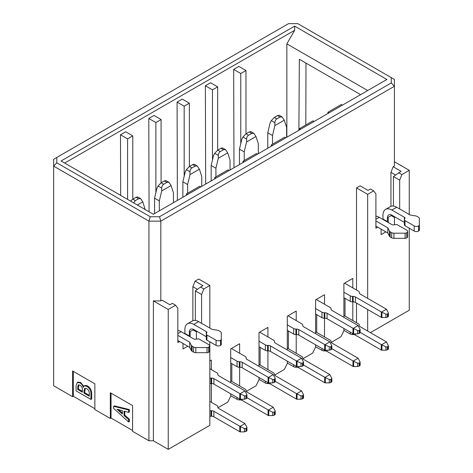 <?xml version="1.0" encoding="UTF-8"?>
<svg xmlns="http://www.w3.org/2000/svg" width="473" height="473" viewBox="0 0 473 473"><rect width="100%" height="100%" fill="white"/><g stroke="black" fill="none" stroke-linecap="round" stroke-linejoin="round"><path stroke-width="0.71" d="M329.042 112.864L327.931 112.225L341.299 104.503L342.411 105.148M327.931 112.225L327.931 113.508M299.634 129.844L299.634 128.561L313.002 120.84L314.113 121.484M240.769 143.656L240.769 73.522L233.674 69.425L233.975 167.755M240.769 73.522L245.972 70.524L238.877 66.427L233.674 69.425M245.972 70.524L245.972 133.812M386.879 79.476L294.655 26.121L294.655 30.29L286.857 43.859L367.71 90.544M286.857 43.859L286.857 137.223M298.901 130.264L299.332 59.267L360.603 94.641M305.806 124.996L305.996 63.116M56.795 157.444L53.644 159.259L53.644 166.124L56.795 162.795L56.795 157.444L288.53 23.65L297.807 23.65L394.399 79.417L394.399 166.041L393.175 166.744L390.946 172.32L390.946 206.358M391.248 77.602L391.248 82.952L394.399 86.281L160.82 221.139L159.513 216.746L391.248 82.952M352.811 287.903L352.811 278.384L343.895 283.534L343.895 317.324M316.715 299.226L316.715 299.74M316.715 314.663L316.715 332.413M324.513 336.918L324.513 318.223M324.513 304.245L324.513 294.72L315.597 299.87L315.597 333.66M345.012 316.076L345.012 298.327M345.012 283.404L345.012 282.889M352.811 320.582L352.811 301.886M343.895 328.469L343.895 330.787L340.927 336.788L331.206 342.399M394.399 161.748L409.257 170.327L409.257 214.494M409.257 228.217L409.257 310.205L370.412 332.631M367.663 331.041L367.663 309.519M367.663 298.368L367.663 194.338L356.524 187.905L356.524 290.05M356.524 303.087L356.524 322.722M395.546 174.975L390.946 172.32M382.923 219.448A2.099 1.212 120 0 0 382.964 219.04L387.422 221.612L387.422 217.751A6.303 3.636 -120 0 1 388.723 214.866A6.303 3.636 -120 0 1 391.875 215.18L391.206 215.564L394.476 217.45L395.144 217.066M394.476 224.752L394.476 217.45M391.206 215.564L388.238 217.278L388.238 222.511M381.108 229.115L381.108 234.602L385.862 231.859M367.663 194.338L373.682 190.867L375.905 193.865L375.905 228.169L377.69 227.141M409.257 170.327L401.902 174.572L399.673 180.148L393.435 176.541L401.051 171.291L393.175 166.744M356.524 187.905L360.124 185.83L368 190.371L370.412 188.981L373.682 190.867M399.673 180.148L399.673 208.96M398.633 172.686L401.902 174.572M393.435 206.074L393.435 176.541M299.634 128.561L300.745 129.206M120.668 195.384L120.485 134.775L125.688 131.778L132.777 135.869L132.777 199.163M149.066 211.78L148.782 118.439L153.985 115.436L161.08 119.533L161.08 182.826M177.381 200.428L177.079 102.103L182.282 99.099L189.377 103.197L189.377 166.49M205.678 184.092L205.377 85.767L210.58 82.763L217.675 86.861L217.675 150.154M294.655 30.29L64.683 163.061M189.377 103.197L184.174 106.2L184.174 176.328M184.174 106.2L177.079 102.103M161.08 119.533L155.877 122.537L155.877 192.665M155.877 122.537L148.782 118.439M132.777 135.869L127.58 138.873L127.58 199.375M127.58 138.873L120.485 134.775M187.556 194.551L186.439 193.906L186.439 195.195M186.439 193.906L199.807 186.191L200.924 186.835M215.854 178.215L214.736 177.57L214.736 178.859M214.736 177.57L228.11 169.854L229.222 170.499M244.151 161.878L243.033 161.234L243.033 162.523M243.033 161.234L256.407 153.518L257.519 154.157M272.448 145.542L271.331 144.898L271.331 146.181M271.331 144.898L284.705 137.176L285.816 137.82M217.675 86.861L212.472 89.858L212.472 159.992M212.472 89.858L205.377 85.767M61.165 161.033L153.388 214.275L386.973 79.417M294.655 26.121L61.07 160.98M56.795 162.795L150.237 216.746L159.513 216.746M209.835 341.808L209.835 425.339L168.246 449.35L153.388 440.777L148.936 440.777L132.594 431.341L132.594 405.609L110.315 392.75L110.315 418.475L94.866 409.559L94.866 383.828L72.582 370.962L72.582 396.693L53.644 385.761L53.644 166.124L148.936 221.139L150.237 216.746M132.594 430.483L111.054 418.049L110.315 418.475M94.866 408.702L73.327 396.262L72.582 396.693M315.597 344.805L315.597 347.123L312.629 353.124L302.909 358.735M287.3 361.147L287.3 363.459L284.332 369.466L274.612 375.071M259.003 377.484L259.003 379.795L256.035 385.802L246.315 391.413M230.706 393.82L230.706 396.138L227.738 402.139L218.018 407.75M148.936 440.777L148.936 221.139L160.82 221.139L160.82 300.899L162.044 300.189L169.913 304.736L172.332 303.341L175.595 305.227L168.246 309.472L168.246 449.35M209.835 285.461L203.822 288.932L200.552 287.046L202.964 285.651L195.095 281.11L198.695 279.029L209.835 285.461L209.835 328.085M203.822 288.932L201.593 294.508L201.593 323.325M197.064 331.425L196.396 331.815L196.396 339.117M187.775 346.224L183.027 348.968L183.027 343.475M179.61 341.506L177.824 342.535L177.824 308.23L175.595 305.227M168.246 309.472L153.388 300.899L153.388 440.777M153.388 300.899L160.82 300.899M111.054 393.175L111.054 418.049M114.342 405.887L129.371 409.547L129.371 411.953L128.626 412.385L124.027 411.132L124.027 415.542L124.766 415.117L129.371 419.179L129.371 421.585L128.626 422.011L113.603 408.323L113.603 406.313L114.342 405.887M124.766 411.333L124.766 415.117M73.327 371.394L73.327 396.262M84.265 385.862L85.01 385.43L87.263 385.737C90.373 387.712 91.851 390.467 91.691 394.015L91.691 399.029L90.946 399.454L76.094 390.881L76.094 385.666L77.241 382.545L79.919 382.858C81.764 384.088 82.864 385.596 83.218 387.369L84.265 385.862L86.518 386.169C89.628 388.138 91.106 390.899 90.946 394.441L90.946 399.454M77.241 382.545L77.986 382.119L80.658 382.426L83.756 386.275M288.418 348.755L288.418 330.999M288.418 316.076L288.418 315.562M287.3 349.996L287.3 316.206L296.216 311.063L296.216 320.582M197.466 289.34L192.866 286.679L195.095 281.11M192.866 320.718L192.866 286.679M209.835 360.929L211.325 360.071L211.325 369.59M211.325 383.573L211.325 402.269M230.706 382.669L230.706 348.879L239.622 343.735L239.622 353.254M231.823 348.24L231.823 348.755M231.823 363.672L231.823 381.427M239.622 367.231L239.622 385.933M259.003 366.333L259.003 332.543L267.919 327.399L267.919 336.918M260.12 331.898L260.12 332.413M260.12 347.336L260.12 365.091M267.919 350.895L267.919 369.59M296.216 334.559L296.216 353.254M200.552 287.046L195.355 290.907L201.593 294.508M195.355 290.907L195.355 320.44M184.842 333.808A2.099 1.212 120 0 0 184.884 333.4L189.336 335.972L189.336 332.117A6.303 3.636 -120 0 1 190.643 329.232A6.303 3.636 -120 0 1 193.794 329.539L193.126 329.929L196.396 331.815M193.126 329.929L190.152 331.644L190.152 336.877M113.603 406.313L128.626 409.979L129.371 409.547M128.626 409.979L128.626 412.385M124.027 415.542L128.626 419.604L129.371 419.179M128.626 419.604L128.626 422.011M122.371 410.676L122.371 414.088L117.073 409.222L122.371 410.676M86.518 388.575C88.486 389.746 89.415 391.514 89.296 393.891L89.296 396.197L83.999 393.14L83.999 390.532L84.821 388.28L86.518 388.575M79.919 385.164C81.545 386.216 82.361 387.588 82.349 389.273L82.349 392.182L77.743 389.527L77.743 386.518L78.37 384.892L79.919 385.164M122.371 413.006L118.534 409.624M82.349 391.325L78.488 389.096L77.743 389.527M78.488 389.096L78.79 384.786M89.296 395.339L84.744 392.708L83.999 393.14M84.744 392.708L85.235 388.162M184.884 333.4L184.884 329.539A12.605 7.278 60 0 1 187.491 323.769A12.605 7.278 60 0 1 193.794 324.395L198.619 321.61A12.605 7.278 -120 0 0 192.322 320.984L187.491 323.769M382.964 219.04L382.964 215.18A12.605 7.278 60 0 1 385.572 209.409A12.605 7.278 60 0 1 391.875 210.036L396.705 207.245A12.605 7.278 -120 0 0 390.402 206.624L385.572 209.409M133.664 202.887L135.349 200.593L138.601 198.719L140.664 198.666L142.793 201.87L145.146 209.515M142.793 201.87L137.347 205.016M159.33 210.846L159.33 200.901L154.576 198.157L154.576 213.589M173.443 202.698L173.443 192.753L171.09 185.534L161.683 190.968L161.713 188.094C161.807 186.332 162.452 185.049 163.652 184.257L166.898 182.383L168.967 182.33L165.982 180.609L164.373 180.923L161.122 182.797L158.1 186.013L156.93 188.219L154.576 198.157M161.683 190.968L159.33 200.901M201.74 186.362L201.74 176.417L199.387 169.198L189.98 174.626L187.627 184.565L182.874 181.815L182.874 197.253M187.627 193.221L187.627 184.565M189.98 174.626L190.01 171.758C190.105 169.996 190.749 168.713 191.949 167.921L195.195 166.041L197.265 165.993L194.279 164.273L192.671 164.586L189.419 166.461L186.397 169.671L185.227 171.882L182.874 181.815M230.038 170.026L230.038 160.075L227.684 152.862L218.278 158.289L218.313 155.422C218.402 153.66 219.046 152.377 220.247 151.579L223.493 149.704L225.562 149.657L222.576 147.937L220.968 148.25L217.716 150.124L214.695 153.335L213.524 155.546L211.171 165.479L211.171 180.917M218.278 158.289L215.925 168.222L211.171 165.479M215.925 176.884L215.925 168.222M286.632 137.347L286.632 127.403L284.279 120.183L274.872 125.617L272.519 135.55L267.771 132.807L267.771 148.244M272.519 144.212L272.519 135.55M274.872 125.617L274.908 122.749C274.996 120.982 275.641 119.704 276.841 118.906L280.087 117.032L282.156 116.979L279.171 115.258L277.562 115.572L274.316 117.452L271.289 120.662L270.118 122.874L267.771 132.807M244.222 160.548L244.222 151.886L239.468 149.143L239.468 164.58M258.335 153.69L258.335 143.739L255.982 136.52L246.575 141.953L246.61 139.086C246.699 137.318 247.344 136.041 248.544 135.243L251.79 133.368L253.859 133.321L250.873 131.595L249.265 131.908L246.019 133.788L242.992 136.999L241.821 139.21L239.468 149.143M246.575 141.953L244.222 151.886M140.664 198.666L137.684 196.945L136.076 197.259L132.824 199.133L130.613 201.126M168.967 182.33L171.09 185.534M197.265 165.993L199.387 169.198M225.562 149.657L227.684 152.862M282.156 116.979L284.279 120.183M253.859 133.321L255.982 136.52M177.824 340.477L189.708 347.336L189.708 342.192L177.824 335.327M177.824 333.613L181.165 331.685A12.605 7.278 -120 0 0 177.824 330.509M181.165 331.685L193.682 338.91A2.099 1.212 180 0 0 195.71 339.224L197.466 338.952A2.099 1.212 -0 0 1 199.494 339.265L208.646 344.551A3.151 1.821 180 0 1 209.569 345.834A3.151 1.821 180 0 1 208.646 347.123L208.646 352.267A3.151 1.821 0 0 0 209.569 350.984L209.569 345.834M189.336 335.972A2.099 1.212 -60 0 1 189.301 336.38M193.794 329.539L206.305 336.764L206.305 331.62L193.794 324.395M198.619 321.61L211.993 329.326L217.533 330.266A3.151 1.821 180 0 1 218.869 330.728L220.353 331.579A3.151 1.821 180 0 1 221.275 332.868L221.275 344.474A2.099 1.212 180 0 1 220.66 345.331L220.53 340.258A3.151 1.821 180 0 1 216.078 340.258L216.078 345.408A3.151 1.821 0 0 0 220.53 345.408L220.66 345.331M375.905 226.112L387.789 232.976L387.789 227.826L375.905 220.968M375.905 219.253L379.251 217.326A12.605 7.278 -120 0 0 375.905 216.143M379.251 217.326L391.762 224.545A2.099 1.212 180 0 0 393.79 224.858L395.546 224.586A2.099 1.212 -0 0 1 397.574 224.906L406.733 230.185A3.151 1.821 180 0 1 407.655 231.474A3.151 1.821 180 0 1 406.733 232.757L406.733 237.907A3.151 1.821 0 0 0 407.655 236.618L407.655 231.474M387.422 221.612A2.099 1.212 -60 0 1 387.381 222.02M391.875 215.18L404.385 222.405A2.099 1.212 -0 0 0 404.385 222.405L404.385 217.255L391.875 210.036M396.705 207.245L410.073 214.967L415.613 215.907A3.151 1.821 180 0 1 416.955 216.368L418.434 217.219A3.151 1.821 180 0 1 419.356 218.508L419.356 230.115A2.099 1.212 180 0 1 418.741 230.972L418.611 225.899A3.151 1.821 180 0 1 414.159 225.899L414.159 231.043A3.151 1.821 0 0 0 418.611 231.043L418.741 230.972M208.522 352.344A2.099 1.212 180 0 1 207.038 352.698L207.038 347.549L195.84 347.549A3.151 1.821 180 0 1 193.617 347.016L192.133 346.165A3.151 1.821 180 0 1 191.34 345.391L189.708 342.192M207.038 347.549A2.099 1.212 0 0 0 208.522 347.194M189.708 347.336L191.34 350.534A3.151 1.821 0 0 0 192.133 351.309L193.617 352.166A3.151 1.821 -0 0 0 195.84 352.698L207.038 352.698M216.078 345.408L206.92 340.122A2.099 1.212 180 0 1 206.305 339.265L206.305 334.121A2.099 1.212 -0 0 0 206.92 334.979L216.078 340.258M206.305 331.62A2.099 1.212 180 0 1 206.92 332.478A2.099 1.212 180 0 1 206.849 332.791L206.376 333.802A2.099 1.212 -0 0 0 206.305 334.121M220.66 340.188A2.099 1.212 -0 0 0 221.275 339.33M406.603 237.978A2.099 1.212 180 0 1 405.119 238.333L405.119 233.189L393.926 233.189A3.151 1.821 180 0 1 391.697 232.657L390.213 231.8A3.151 1.821 180 0 1 389.421 231.031L387.789 227.826M405.119 233.189A2.099 1.212 0 0 0 406.603 232.834M387.789 232.976L389.421 236.175A3.151 1.821 0 0 0 390.213 236.949L391.697 237.801A3.151 1.821 -0 0 0 393.926 238.333L405.119 238.333M414.159 231.043L405.006 225.763A2.099 1.212 180 0 1 404.391 224.906L404.391 219.756A2.099 1.212 0 0 0 405.006 220.613L414.159 225.899M404.385 217.255A2.099 1.212 180 0 1 405 218.112A2.099 1.212 180 0 1 404.929 218.431L404.462 219.442A2.099 1.212 0 0 0 404.391 219.756M418.741 225.828A2.099 1.212 0 0 0 419.356 224.971M209.835 383.443A3.151 1.821 0 0 0 210.993 383.573L211.65 383.573A3.151 1.821 180 0 1 213.885 384.106L239.781 399.058L239.781 393.571L213.885 378.619A3.151 1.821 -0 0 0 211.65 378.081L210.993 378.081A3.151 1.821 180 0 1 209.835 377.957M239.781 393.571A2.099 1.212 0 0 0 240.095 393.719L244.937 390.917A2.099 1.212 0 0 0 244.683 390.739L218.786 375.787A3.151 1.821 -0 0 1 217.858 374.498L217.858 374.119A3.151 1.821 180 0 0 216.936 372.83L209.835 368.733M239.781 399.058A2.099 1.212 -0 0 0 240.095 399.206L244.417 399.224L246.534 398.491L246.534 395.57L244.417 395.883L240.095 393.719M209.835 416.122A3.151 1.821 -0 0 0 210.993 416.246L211.65 416.246A3.151 1.821 180 0 1 213.885 416.784L239.781 431.731L239.781 426.244L213.885 411.291A3.151 1.821 -0 0 0 211.65 410.759L210.993 410.759A3.151 1.821 180 0 1 209.835 410.629M239.781 426.244A2.099 1.212 -0 0 0 240.095 426.392L244.937 423.595A2.099 1.212 -0 0 0 244.683 423.412L218.786 408.465A3.151 1.821 -0 0 1 217.858 407.176L217.858 406.792A3.151 1.821 180 0 0 216.936 405.509L209.835 401.411M239.781 431.731A2.099 1.212 0 0 0 240.095 431.884L244.417 431.896L246.534 431.163L246.534 428.248L244.417 428.562L240.095 426.392M350.257 301.354A3.151 1.821 0 0 0 352.48 301.886L353.136 301.886A3.151 1.821 180 0 1 355.371 302.418L381.268 317.371L381.268 311.884L355.371 296.932A3.151 1.821 -0 0 0 353.136 296.394L352.48 296.394A3.151 1.821 180 0 1 350.257 295.867L350.257 301.354L343.895 297.683M381.268 311.884A2.099 1.212 0 0 0 381.581 312.032L386.429 309.236A2.099 1.212 0 0 0 386.169 309.052L360.272 294.1A3.151 1.821 -0 0 1 359.344 292.811L359.344 292.432A3.151 1.821 180 0 0 358.422 291.143L344.563 283.144M343.895 292.196L350.257 295.867M381.268 317.371A2.099 1.212 -0 0 0 381.581 317.519L385.903 317.537L387.399 317.158L388.428 316.336M350.257 332.141L350.257 334.027L343.895 330.355M350.257 334.027A3.151 1.821 -0 0 0 352.48 334.559L353.136 334.559A3.151 1.821 180 0 1 355.371 335.097L381.268 350.044L381.268 344.557L360.13 332.353M381.268 344.557A2.099 1.212 -0 0 0 381.581 344.705L386.429 341.908A2.099 1.212 -0 0 0 386.169 341.725L360.272 326.778A3.151 1.821 -0 0 1 359.344 325.489L359.344 325.105A3.151 1.821 180 0 0 358.422 323.822L343.895 315.438M381.268 350.044A2.099 1.212 0 0 0 381.581 350.197L385.903 350.209L387.399 349.837L388.428 349.015M321.959 317.69A3.151 1.821 0 0 0 324.182 318.223L324.839 318.223A3.151 1.821 180 0 1 327.074 318.755L352.97 333.707L352.97 328.221L327.074 313.268A3.151 1.821 -0 0 0 324.839 312.736L324.182 312.736A3.151 1.821 180 0 1 321.959 312.204L321.959 317.69L315.597 314.019M352.97 328.221A2.099 1.212 0 0 0 353.284 328.368L358.126 325.572A2.099 1.212 0 0 0 357.872 325.389L331.975 310.436A3.151 1.821 -0 0 1 331.047 309.147L331.047 308.768A3.151 1.821 180 0 0 330.124 307.485L316.266 299.48M315.597 308.532L321.959 312.204M352.97 333.707A2.099 1.212 -0 0 0 353.284 333.855L357.606 333.873L359.102 333.5L360.13 332.679M321.959 348.477L321.959 350.363L315.597 346.697M321.959 350.363A3.151 1.821 -0 0 0 324.182 350.895L324.839 350.895A3.151 1.821 180 0 1 327.074 351.433L352.97 366.386L352.97 360.893L331.833 348.69M352.97 360.893A2.099 1.212 -0 0 0 353.284 361.041L358.126 358.244A2.099 1.212 -0 0 0 357.872 358.067L331.975 343.114A3.151 1.821 -0 0 1 331.047 341.825L331.047 341.447A3.151 1.821 180 0 0 330.124 340.158L315.597 331.774M352.97 366.386A2.099 1.212 0 0 0 353.284 366.534L357.606 366.545L359.102 366.173L360.13 365.351M293.662 334.027A3.151 1.821 0 0 0 295.885 334.559L296.541 334.559A3.151 1.821 180 0 1 298.776 335.097L324.673 350.044L324.673 344.557L298.776 329.604A3.151 1.821 -0 0 0 296.541 329.072L295.885 329.072A3.151 1.821 180 0 1 293.662 328.54L293.662 334.027L287.3 330.355M324.673 344.557A2.099 1.212 0 0 0 324.986 344.705L329.829 341.908A2.099 1.212 0 0 0 329.575 341.725L303.678 326.778A3.151 1.821 -0 0 1 302.75 325.489L302.75 325.105A3.151 1.821 180 0 0 301.827 323.822L287.968 315.822M287.3 324.868L293.662 328.54M324.673 350.044A2.099 1.212 -0 0 0 324.986 350.191L329.309 350.209L331.431 349.476L331.431 346.561L329.309 346.875L324.986 344.705M293.662 364.819L293.662 366.705L287.3 363.033M293.662 366.705A3.151 1.821 -0 0 0 295.885 367.237L296.541 367.237A3.151 1.821 180 0 1 298.776 367.769L324.673 382.722L324.673 377.229L303.536 365.032M324.673 377.229A2.099 1.212 -0 0 0 324.986 377.383L329.829 374.581A2.099 1.212 -0 0 0 329.575 374.403L303.678 359.45A3.151 1.821 -0 0 1 302.75 358.162L302.75 357.783A3.151 1.821 180 0 0 301.827 356.494L287.3 348.11M324.673 382.722A2.099 1.212 0 0 0 324.986 382.87L329.309 382.888L330.804 382.509L331.833 381.687M265.365 350.363A3.151 1.821 0 0 0 267.588 350.895L268.244 350.895A3.151 1.821 180 0 1 270.479 351.433L296.376 366.38L296.376 360.893L270.479 345.94A3.151 1.821 -0 0 0 268.244 345.408L267.588 345.408A3.151 1.821 180 0 1 265.365 344.876L265.365 350.363L259.003 346.691M296.376 360.893A2.099 1.212 0 0 0 296.689 361.041L301.532 358.244A2.099 1.212 0 0 0 301.277 358.061L275.381 343.114A3.151 1.821 -0 0 1 274.452 341.825L274.452 341.447A3.151 1.821 180 0 0 273.53 340.158L259.671 332.158M259.003 341.204L265.365 344.876M296.376 366.38A2.099 1.212 -0 0 0 296.689 366.534L301.011 366.545L302.507 366.173L303.536 365.351M265.365 381.155L265.365 383.041L259.003 379.37M265.365 383.041A3.151 1.821 -0 0 0 267.588 383.573L268.244 383.573A3.151 1.821 180 0 1 270.479 384.106L296.376 399.058L296.376 393.571L275.239 381.368M296.376 393.571A2.099 1.212 -0 0 0 296.689 393.719L301.532 390.923A2.099 1.212 -0 0 0 301.277 390.739L275.381 375.787A3.151 1.821 -0 0 1 274.452 374.498L274.452 374.119A3.151 1.821 180 0 0 273.53 372.83L259.003 364.447M296.376 399.058A2.099 1.212 0 0 0 296.689 399.206L301.011 399.224L303.134 398.491L303.134 395.57L301.011 395.889L296.689 393.719M230.706 357.541L237.068 361.212L237.068 366.705L230.706 363.033M237.068 366.705A3.151 1.821 0 0 0 239.291 367.231L239.947 367.231A3.151 1.821 180 0 1 242.182 367.769L268.079 382.722L268.079 377.229L242.182 362.283A3.151 1.821 -0 0 0 239.947 361.744L239.291 361.744A3.151 1.821 180 0 1 237.068 361.212M268.079 377.229A2.099 1.212 0 0 0 268.392 377.383L273.234 374.581A2.099 1.212 0 0 0 272.98 374.403L247.083 359.45A3.151 1.821 -0 0 1 246.155 358.162L246.155 357.783A3.151 1.821 180 0 0 245.233 356.494L231.374 348.495M268.079 382.722A2.099 1.212 -0 0 0 268.392 382.87L272.714 382.888L274.21 382.509L275.239 381.687M237.068 397.491L237.068 399.378L230.706 395.706M237.068 399.378A3.151 1.821 -0 0 0 239.291 399.91L239.947 399.91A3.151 1.821 180 0 1 242.182 400.442L268.079 415.395L268.079 409.908L246.941 397.704M268.079 409.908A2.099 1.212 -0 0 0 268.392 410.056L273.234 407.259A2.099 1.212 -0 0 0 272.98 407.076L247.083 392.123A3.151 1.821 -0 0 1 246.155 390.834L246.155 390.456A3.151 1.821 180 0 0 245.233 389.173L230.706 380.783M268.079 415.395A2.099 1.212 0 0 0 268.392 415.542L272.714 415.56L274.21 415.188L275.239 414.366M244.937 390.917L246.829 394.488L246.539 395.57M246.539 398.485L246.941 398.024M244.937 423.595L246.829 427.166L246.539 428.242M246.539 431.163L246.941 430.702M386.429 309.236L388.315 312.807L388.031 313.883L385.903 314.202L381.581 312.032M386.429 341.908L388.428 345.905L387.399 346.922L385.903 346.875L381.581 344.705M358.126 325.572L360.13 329.563L359.102 330.586L357.606 330.538L353.284 328.368M358.126 358.244L360.018 361.815L359.728 362.897L357.606 363.211L353.284 361.041M329.829 341.908L331.721 345.479L331.431 346.555M331.431 349.47L331.833 349.015M329.829 374.581L331.721 378.152L331.431 379.234L329.309 379.547L324.986 377.383M303.134 365.812L303.134 362.897L301.011 363.211L296.689 361.041M301.532 358.244L303.424 361.815L303.134 362.892M301.532 390.923L303.424 394.494L303.134 395.57M303.134 398.485L303.536 398.024M273.234 374.581L275.126 378.152L274.837 379.234L272.714 379.547L268.392 377.383M274.831 414.827L274.831 411.912L272.714 412.225L268.392 410.056M273.234 407.259L275.126 410.83L274.837 411.906M86.518 386.169L87.263 385.737M90.946 394.441L91.691 394.015M79.919 382.858L80.658 382.426M78.488 386.086L77.743 386.518M84.744 390.101L83.999 390.532M158.1 186.013L161.713 188.094M186.397 169.671L190.01 171.758M214.695 153.335L218.313 155.422M271.289 120.662L274.908 122.749M242.992 136.999L246.61 139.086M132.824 199.133L135.349 200.593M136.076 197.259L138.601 198.719M161.122 182.797L163.652 184.257M164.373 180.923L166.898 182.383M192.671 164.586L195.195 166.041M189.419 166.461L191.949 167.921M217.716 150.124L220.247 151.579M220.968 148.25L223.493 149.704M277.562 115.572L280.087 117.032M274.316 117.452L276.841 118.906M246.019 133.788L248.544 135.243M249.265 131.908L251.79 133.368M189.336 332.117L190.152 331.644M191.34 350.534L191.34 345.391M387.422 217.751L388.238 217.278M389.421 236.175L389.421 231.031M192.133 346.165L192.133 351.309M193.617 352.166L193.617 347.016M195.84 347.549L195.84 352.698M208.646 352.267L208.646 347.123M220.53 340.258L220.53 345.408M206.92 334.979L206.92 340.122M390.213 231.8L390.213 236.949M391.697 237.801L391.697 232.657M393.926 233.189L393.926 238.333M406.733 237.907L406.733 232.757M418.611 225.899L418.611 231.043M405.006 220.613L405.006 225.763M210.993 383.573L210.993 378.081M211.65 383.573L211.65 378.081M213.885 384.106L213.885 378.619M240.438 399.224L240.438 393.92M210.993 416.246L210.993 410.759M211.65 416.246L211.65 410.759M213.885 416.784L213.885 411.291M240.438 431.896L240.438 426.593M352.48 301.886L352.48 296.394M353.136 301.886L353.136 296.394M355.371 302.418L355.371 296.932M381.924 317.537L381.924 312.233M352.48 334.559L352.48 333.424M353.136 334.559L353.136 333.796M355.371 335.097L355.371 333.873M381.924 350.209L381.924 344.906M324.182 318.223L324.182 312.736M324.839 318.223L324.839 312.736M327.074 318.755L327.074 313.268M353.627 333.873L353.627 328.569M324.182 350.895L324.182 349.766M324.839 350.895L324.839 350.132M327.074 351.433L327.074 350.209M353.627 366.545L353.627 361.242M295.885 334.559L295.885 329.072M296.541 334.559L296.541 329.072M298.776 335.097L298.776 329.604M325.329 350.209L325.329 344.906M295.885 367.237L295.885 366.102M296.541 367.237L296.541 366.469M298.776 367.769L298.776 366.545M325.329 382.888L325.329 377.578M267.588 350.895L267.588 345.408M268.244 350.895L268.244 345.408M270.479 351.433L270.479 345.94M297.032 366.545L297.032 361.242M267.588 383.573L267.588 382.438M268.244 383.573L268.244 382.805M270.479 384.106L270.479 382.888M297.032 399.224L297.032 393.92M239.291 367.231L239.291 361.744M239.947 367.231L239.947 361.744M242.182 367.769L242.182 362.283M268.735 382.888L268.735 377.578M239.291 399.91L239.291 398.774M239.947 399.91L239.947 399.147M242.182 400.442L242.182 399.224M268.735 415.56L268.735 410.257M244.417 399.224L244.417 395.883M245.913 398.845L245.913 395.931M244.417 431.896L244.417 428.562M245.913 431.524L245.913 428.609M385.903 317.537L385.903 314.202M387.399 317.158L387.399 314.243M388.026 316.804L388.026 313.883M385.903 350.209L385.903 346.875M387.399 349.837L387.399 346.922M388.026 349.476L388.026 346.561M357.606 333.873L357.606 330.538M359.102 333.5L359.102 330.586M359.728 333.14L359.728 330.225M357.606 366.545L357.606 363.211M359.102 366.173L359.102 363.258M359.728 365.812L359.728 362.897M329.309 350.209L329.309 346.875M330.804 349.837L330.804 346.922M329.309 382.888L329.309 379.547M330.804 382.509L330.804 379.594M331.431 382.149L331.431 379.234M301.011 366.545L301.011 363.211M302.507 366.173L302.507 363.258M301.011 399.224L301.011 395.889M302.507 398.851L302.507 395.931M272.714 382.888L272.714 379.547M274.21 382.509L274.21 379.594M274.831 382.149L274.831 379.234M272.714 415.56L272.714 412.225M274.21 415.188L274.21 412.273M246.941 398.065L246.941 394.872M246.941 430.743L246.941 427.551M388.428 316.378L388.428 313.185M388.428 349.056L388.428 345.864M360.13 332.714L360.13 329.521M360.13 365.393L360.13 362.2M331.833 349.056L331.833 345.864M331.833 381.729L331.833 378.536M303.536 365.393L303.536 362.2M303.536 398.065L303.536 394.872M275.239 381.729L275.239 378.536M275.239 414.401L275.239 411.208"/></g></svg>
